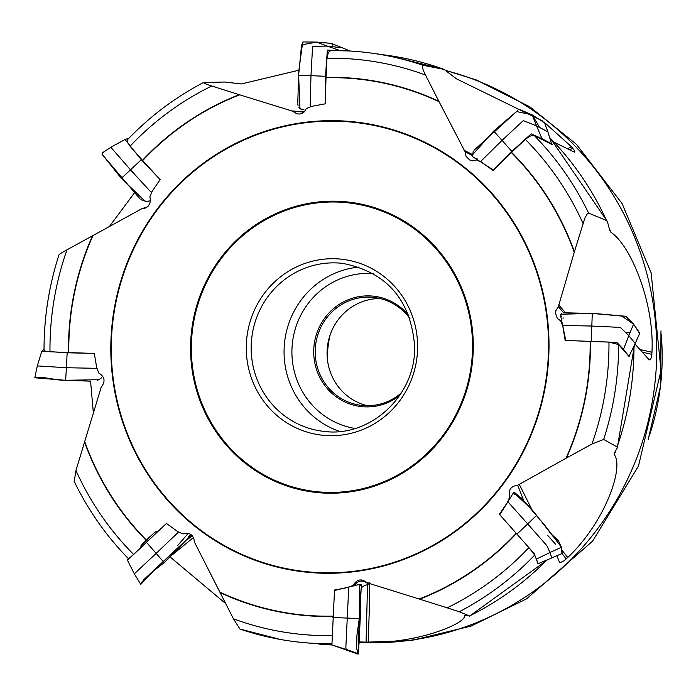 <?xml version="1.0" encoding="UTF-8"?>
<svg xmlns="http://www.w3.org/2000/svg" width="696" height="696" viewBox="0 0 696 696"><rect width="100%" height="100%" fill="white"/><g stroke="black" fill="none" stroke-linecap="round" stroke-linejoin="round"><path stroke-width="1.04" d="M582.996 223.346A288.831 279.374 -83.3 0 0 525.315 139.383L511.577 152.346A269.709 260.878 96.7 0 1 574.383 251.778L584.831 218.239L587.224 213.95L588.625 213.106A296.766 287.048 -83.3 0 0 534.31 135.581L552.476 144.803L551.78 143.881L541.984 138.678L531.178 133.858L511.838 151.389L493.542 169.972M588.625 213.106L606.564 220.528A296.4 286.7 -83.3 0 0 549.762 137.678M525.315 139.383L529.595 136.373L531.683 135.581L534.31 135.581M511.577 152.346L493.055 170.45L481.658 162.229L476.525 159.967L472.471 160.767L469.652 159.95L466.076 156.365L465.093 151.772L439.089 101.746A269.387 260.574 -83.3 0 0 326.015 77.708L325.276 103.817L311.538 106.392L306.327 108.576L304.352 111.778L302.212 113.283L299.645 114.014L296.922 113.84L292.572 111.169L239.737 94.83A269.387 260.574 -83.3 0 0 142.706 160.559L160.106 179.62L152.085 191.47L149.866 196.82L150.641 200.97L148.561 205.886L144.846 208.321L141.845 208.696L92.951 235.587A269.387 260.574 -83.3 0 0 68.808 352.576L94.308 353.438L96.709 367.627L98.788 373.012C104.826 376.736 105.635 381.469 101.207 387.211L84.712 441.56A269.387 260.574 -83.3 0 0 147.604 541.279L166.422 523.462L177.845 531.674L183.022 533.945C189.886 532.196 193.697 534.928 194.462 542.149L219.858 592.096A269.387 260.574 -83.3 0 0 332.914 616.134M590.452 341.275A269.709 260.878 96.7 0 1 566.448 458.012L591.957 444.031A288.831 279.374 -83.3 0 0 608.965 342.075L565.169 340.466L562.803 326.276L560.75 320.9L557.331 318.429L555.556 313.418L555.921 310.607L558.349 306.71L574.235 252.283A269.387 260.574 -83.3 0 0 511.342 152.563M516.458 533.519A269.709 260.878 96.7 0 1 419.697 599.169L447.163 607.843A288.831 279.374 -83.3 0 0 528.899 547.604L499.363 514.292L507.428 502.442L509.672 497.101C508.089 490.088 510.76 486.13 517.711 485.225L566.005 458.255A269.387 260.574 -83.3 0 0 590.147 341.266M510.107 498.24L509.455 496.57M334.498 590.539L334.202 590.086L347.974 587.52L353.211 585.345C356.918 579.142 361.511 578.28 366.983 582.743L419.218 599.012A269.387 260.574 -83.3 0 0 516.249 533.284M334.202 590.086L334.167 590.774M574.383 251.778L574.235 252.283M425.526 75.046A288.831 279.374 -83.3 0 0 326.937 58.264L326.024 77.395A269.709 260.878 96.7 0 1 438.854 101.285L425.526 75.046C422.768 69.748 421.906 66.485 422.933 65.259L444.048 69.382L456.515 78.866L542.48 120.93M544.411 122.409L571.442 146.734L574.583 150.614L574.879 152.041L574.13 152.032L554.634 142.489M607.399 221.476L609.644 230.045L610.992 232.403C630.019 244.505 654.701 302.212 651.952 352.237L651.865 354.308C651.178 359.153 650.151 360.841 648.785 359.371L649.472 359.823M634.978 344.024L648.785 359.371M591.957 444.031L603.658 439.481L617.117 446.936L617.187 448.076L614.455 452.861L614.263 454.636C624.442 467.755 604.241 523.244 567.745 557.47L564.247 560.602L560.263 562.69L559.506 562.333L556.922 555.721M469.261 615.96L464.423 615.386C467.695 622.763 417.522 643.896 368.167 642.217L359.101 641.903M225.73 603.658L170.616 557.348M93.394 413.346L90.558 381.164M109.263 226.696L134.467 192.862M211.784 86.008A288.831 279.374 -83.3 0 0 130.048 146.238L142.497 160.324A269.709 260.878 96.7 0 1 239.25 94.682L211.784 86.008C206.19 84.259 203.476 83.102 203.65 82.537L224.765 82.024L241.329 83.964L298.81 70.244M607.652 222.242L606.564 220.528M422.933 65.259A296.766 287.048 -83.3 0 0 372.325 53.227A296.766 287.048 -83.3 0 0 349.636 50.982A296.766 287.048 -83.3 0 0 331.157 50.53L329.408 51.295L328.286 52.818L326.937 58.264M438.854 101.285L439.089 101.746M444.361 69.469L444.048 69.382A296.4 286.7 -83.3 0 0 387.976 55.428L372.325 53.227M455.976 78.683L456.515 78.866A290.563 281.053 96.7 0 0 455.454 78.439M127.707 139.513C149.971 116.31 175.209 97.327 203.423 82.58L203.65 82.537M130.048 146.238L127.446 142.001L127.655 139.574M239.25 94.682L239.737 94.83M66.99 249.812A288.831 279.374 -83.3 0 0 49.982 351.767L68.495 352.567A269.709 260.878 96.7 0 1 92.498 235.831L66.99 249.812C61.796 252.631 59.212 254.301 59.221 254.823M49.982 351.767L45.318 351.097L44.039 350.149M92.498 235.831L92.951 235.587M75.951 470.505A288.831 279.374 -83.3 0 0 133.632 554.468L147.378 541.497A269.709 260.878 96.7 0 1 84.564 442.064L75.951 470.505L74.263 481.197M133.632 554.468L128.577 558.723M84.564 442.064L84.712 441.56M332.905 616.456A269.709 260.878 96.7 0 1 220.093 592.557L233.43 618.805L239.955 629.053A296.766 287.048 -83.3 0 0 280.471 639.476A296.766 287.048 -83.3 0 0 303.065 642.547A296.766 287.048 -83.3 0 0 331.531 643.774M280.471 639.476L239.955 629.053M220.093 592.557L219.858 592.096M447.163 607.843L459.238 611.767A296.766 287.048 -83.3 0 0 534.711 555.069L538.199 563.656M459.238 611.767L469.522 615.969A296.4 286.7 -83.3 0 0 546.952 559.967M528.899 547.604L534.711 555.069M419.697 599.169L419.218 599.012M603.658 439.481A296.766 287.048 -83.3 0 0 618.622 344.572L629.254 356.709L629.471 355.325M608.965 342.075L618.622 344.572M566.448 458.012L566.005 458.255M617.187 448.076L617.117 446.936A296.4 286.7 -83.3 0 0 633.978 346.06M614.455 452.861L614.246 453.305M330.121 334.933A102.26 98.919 -83.3 0 0 327.329 358.736M379.999 298.514A54.332 52.548 -83.3 0 0 327.442 346.686A54.332 52.548 -83.3 0 0 367.401 405.725M410.022 318.768A54.332 52.548 -83.3 0 0 374.109 297.462A54.332 52.548 -83.3 0 0 315.575 345.286A54.332 52.548 -83.3 0 0 361.424 405.385A54.332 52.548 -83.3 0 0 365.174 405.681A54.332 52.548 -83.3 0 0 401.296 392.988M399.53 395.676A55.541 53.722 96.7 0 1 364.817 406.856A55.541 53.722 96.7 0 1 319.429 326.868A55.541 53.722 96.7 0 1 408.926 315.74M651.865 354.308L642.443 352.237M558.349 306.71L563.551 312.704M560.75 320.9L562.063 322.413M522.957 499.276L522.748 499.754M517.711 485.225L523.931 501.085M366.983 582.743L368.132 584.405L364.252 585.684L361.581 587.572M347.974 587.52L348.461 588.242M353.211 585.345L353.664 586.015M353.812 585.971L356.874 582.335L354.212 585.858M141.645 545.36A10.057 0.461 136.2 0 1 148.587 538.069A10.057 0.461 136.2 0 1 156.174 531.44M141.845 208.696L147.535 206.869M292.572 111.169L304.013 112.099M572.791 148.204L569.624 149.831M465.093 151.772L472.053 155.339M628.853 356.248L623.529 349.357L616.865 342.423L565.848 340.44M639.763 333.254L635.178 343.459L628.819 335.603L633.577 324.11L628.827 335.594L620.284 327.398L591.826 326.041L592.279 313.435L560.854 314.227L560.55 315.236L565.796 340.588M639.52 333.314L633.586 324.11L621.754 316.071L592.279 313.435M591.182 340.996L591.826 326.041L562.69 325.467M537.921 563.456L534.206 553.616L499.832 514.796M551.78 557.748L549.971 552.502L561.463 547.274L549.988 552.493L546.795 545.586L527.707 523.923L536.607 515.371C529.073 505.922 521.652 498.249 514.353 492.333L513.657 492.455L499.754 514.779M561.402 551.345L562.116 553.05L561.463 547.274L558.497 540.809L553.102 536.477L536.607 515.371M517.05 534.058L527.707 523.923L507.897 501.79M356.952 653.779L331.914 644.905L334.48 591.052M334.184 590.591L359.414 584.414L361.372 584.857L359.989 608.73M358.623 631.063L358.083 653.622L346.182 649.464L345.86 647.384L347.252 618.091L359.293 618.596L359.414 584.414M346.556 649.525L358.083 653.622L356.648 648.524L356.935 635.083L359.293 618.596M356.822 653.918L358.223 654.031L360.224 599.421L359.527 584.588L361.642 586.189M360.171 605.755L360.163 619.884L358.292 650.856M358.562 635.152L359.527 619.518L360.154 619.884M359.527 619.518L361.372 584.857M332.862 617.474L347.252 618.091L348.705 587.963M360.084 603.284L360.015 603.728M128.377 558.636L127.411 560.245L165.918 523.931M140.775 546.195A11.266 0.522 136.2 0 1 149.901 536.729M152.554 572.077L140.775 584.37L134.328 573.826L156.165 553.39L164.213 562.646L187.72 538.634L189.242 535.694L191.026 535.885L191.531 535.015L143.672 579.812M140.775 584.37L141.923 581.943L150.875 573.017L164.213 562.646M146.517 542.384L156.165 553.39L178.594 532.005M44.031 349.253L41.795 351.115L67.173 352.776L93.638 353.411M41.838 351.132L37.306 365.913L66.39 367.714L65.642 380.286L98.919 379.712L101.79 377.65M37.306 365.913L34.8 377.78L65.642 380.294M67.173 352.776L66.39 367.714L96.979 368.341M128.951 138.234L124.976 139.444L141.314 159.715L159.654 179.116M125.01 139.513L111.647 146.812L111.656 148.204L130.509 169.841L121.321 178.35L145.412 201.605L149.544 200.935M111.647 146.812L102.051 153.033L102.747 155.121L121.313 178.359M141.314 159.715L130.509 169.841L150.849 191.957L151.824 192.105M342.736 50.669L327.337 50.112L325.502 76.299L325.293 103.13M341.092 47.693L327.137 46.067L316.68 42.082L327.12 46.067L312.591 46.406L310.964 75.673L298.627 75.124L299.967 108.654L304.03 109.89M350.21 51.017L331.34 43.413L316.68 42.082L301.577 44.875L298.627 75.124M325.502 76.299L310.964 75.673L310.233 106.036L311.051 106.592M551.789 144.446L547.874 131.831L536.512 125.837L523.27 120.626L502.051 140.374L493.708 131.083L472.045 155.304L472.993 156.939L493.751 170.268M544.255 122.609L532.188 114.849L536.512 125.828L532.188 114.849L516.554 111.543L493.708 131.074M511.838 151.389L502.051 140.374L480.892 161.22L481.18 161.881M639.65 332.993L633.586 324.11L626.052 316.523M625.626 316.254L595.045 313.531L563.308 312.765M561.742 313.435L560.637 315.453M560.88 315.758L561.716 316.724M562.986 318.185L563.925 317.959M626.156 332.54L630.037 332.662M561.829 552.224L561.463 547.274L545.142 525.758L528.821 506.592L513.639 492.55M513.7 492.759L513.961 493.447M514.353 494.491L515.684 494.169M547.7 535.424L555.486 544.194M360.084 605.555L360.702 608.6M360.598 610.697L358.953 644.888M358.875 646.532L358.805 647.889M358.692 649.081L358.144 651.317M357.239 653.327L358.083 653.622M188.251 533.336L177.697 545.49M34.922 377.615L45.101 377.806L59.804 380.068L90.097 381.156M97.457 380.39L100.868 378.406M103.339 152.45L102.73 152.711M102.025 154.216L139.983 198.882M140.862 199.7L147.082 201.64M147.552 201.562L148.048 201.414M331.105 43.335L316.68 42.082L304.63 41.969M303.865 41.986L303.221 42.004M302.708 42.108L298.775 71.123L297.766 103.217M297.836 104.426L298.062 105.461M298.906 107.349L301.298 109.542M301.777 109.69L302.325 109.751M332.288 45.153L332.001 44.074M539.6 127.42L532.188 114.849L521.487 110.272M520.791 109.994L520.199 109.759M519.651 109.663L519.103 109.759M517.78 110.516L473.967 150.292M473.202 151.18L472.558 156.556M473.323 157.113L474.759 157.853M476.482 158.731L477.5 159.053M326.998 120.704A226.417 219.005 96.7 0 1 548.979 349.305A226.417 219.005 96.7 0 1 319.107 573.095A226.417 219.005 96.7 0 1 110.838 344.642A226.417 219.005 96.7 0 1 326.998 120.704M359.075 642.399A290.563 281.053 -83.3 0 0 653.344 395.302A290.563 281.053 -83.3 0 0 446.145 70.644M609.122 228.053A290.563 281.053 96.7 0 1 610.992 232.403M615.864 450.364A290.563 281.053 96.7 0 1 614.263 454.636M464.998 615.125A290.563 281.053 96.7 0 1 464.423 615.386M318.803 644.035A296.4 286.7 -83.3 0 0 331.957 644.966L303.065 642.547M233.43 618.805A288.831 279.374 -83.3 0 0 331.853 635.587M336.159 258.79A88.54 85.643 96.7 0 1 403.941 394.606A88.54 85.643 96.7 0 1 255.719 388.238A88.54 85.643 96.7 0 1 336.159 258.79M323.092 431.268C369.985 438.315 416.365 395.285 414.607 346.103C410.77 299.767 386.845 272.197 342.815 263.392A84.512 81.745 -83.3 0 0 336.986 262.931A84.512 81.745 -83.3 0 0 251.465 340.796A84.512 81.745 -83.3 0 0 323.092 431.268A84.512 81.745 -83.3 0 0 328.921 431.738M649.281 435.931A241.469 233.56 -83.3 0 0 661.2 334.471M338.865 202.118A145.281 140.531 -83.3 0 0 206.869 414.529A145.281 140.531 -83.3 0 0 450.086 424.986A145.281 140.531 -83.3 0 0 338.865 202.118M324.962 493.107A146.082 141.305 96.7 0 1 190.73 341.144A146.082 141.305 96.7 0 1 338.891 201.318A146.082 141.305 96.7 0 1 473.123 353.281A146.082 141.305 96.7 0 1 324.962 493.107M319.142 572.617A225.93 218.535 -83.3 0 0 524.419 242.286A225.93 218.535 -83.3 0 0 146.186 226.026A225.93 218.535 -83.3 0 0 319.142 572.617M373.265 273.537A78.074 75.516 -83.3 0 0 292.459 342.571A78.074 75.516 -83.3 0 0 355.056 428.466M339.726 431.459A84.512 81.745 96.7 0 1 284.655 341.658A84.512 81.745 96.7 0 1 359.04 267.073M558.688 304.892L565.326 312.53M640.033 349.566L651.952 352.237M561.968 553.581L566.24 558.932M567.745 557.47L562.09 550.371M532.449 510.681L519.19 484.181M521.156 497.971A8.047 7.882 159.3 0 1 523.053 498.066M367.523 584.675L366.079 642.199M368.167 642.217C370.411 583.918 369.646 580.725 368.732 583.091M354.281 585.841A8.047 8.047 146.3 0 1 368.132 584.405M192.287 535.746L187.224 539.678M173.261 554.094L193.497 537.469M304.222 111.917L290.806 110.829M571.442 146.734L567.466 148.753M472.01 154.303L464.093 150.24M628.819 335.603L623.529 349.357M549.971 552.502L536.52 559.045M346.164 649.464L331.914 644.905M327.137 46.067L339.639 50.416M536.512 125.837L541.984 138.678M549.622 137.269L607.46 221.624M349.636 50.982L331.096 50.53M444.457 69.504L387.976 55.428M59.012 254.762C48.99 285.717 43.996 317.48 44.031 350.045M74.002 481.023C88.044 510.029 106.21 535.946 128.508 558.775M469.495 616.143L547.691 559.654M617.3 447.876L634.474 345.059M648.22 439.411L660.617 385.836L660.974 330.844M359.075 642.434L411.197 640.572L471.175 626.052L526.541 598.882L592.557 541.175L638.476 466.076L661.026 370.507L651.134 272.867L622.111 203.597L576.41 144.298L529.821 106.81L476.342 79.953L445.91 70.444M635.326 343.311L629.132 356.03M558.488 540.809L549.222 532.092M562.185 553.485L538.234 563.664M358.223 654.031L358.684 634.239M134.328 573.826L127.464 560.219M187.633 538.826L191.026 535.885M35.461 377.832L37.236 377.606M544.289 122.078L547.874 131.831"/></g></svg>
